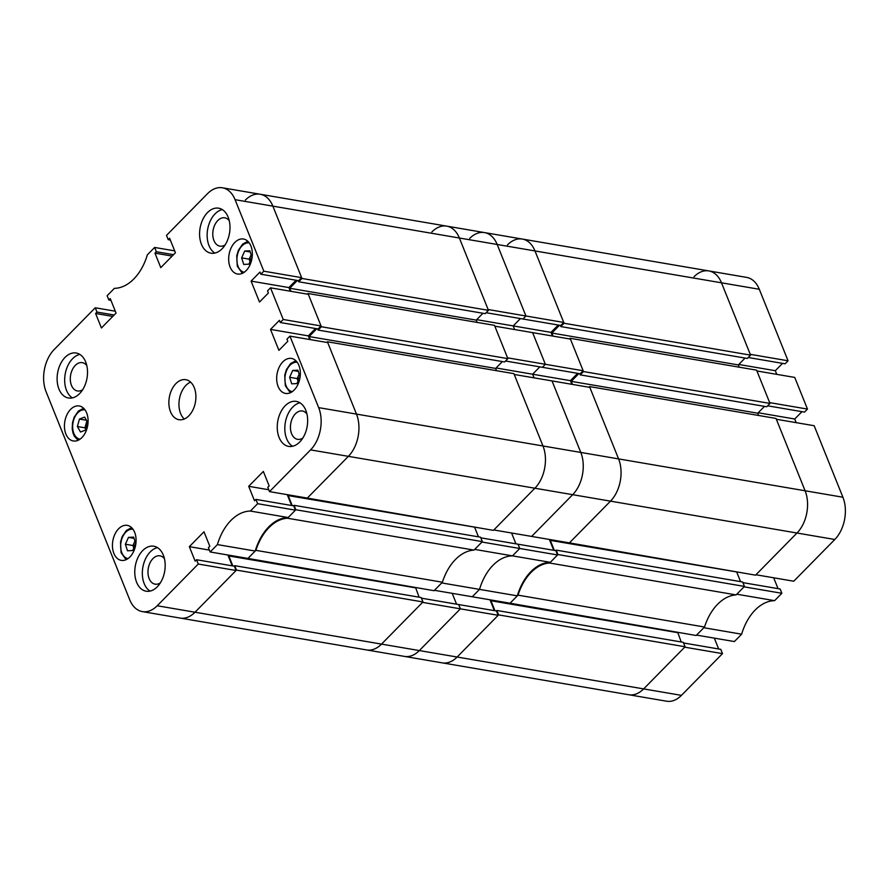 <?xml version="1.0" encoding="UTF-8"?>
<svg xmlns="http://www.w3.org/2000/svg" width="889" height="889" viewBox="0 0 889 889"><rect width="100%" height="100%" fill="white"/><g stroke="black" fill="none" stroke-linecap="round" stroke-linejoin="round"><path stroke-width="1.33" d="M781.864 593.285L774.608 600.664L736.803 594.208L744.06 586.829L781.864 593.285L780.142 588.996L742.937 582.639M741.637 634.19L734.381 641.558L696.576 635.102L703.832 627.723L741.637 634.19A47.339 30.971 99.7 0 1 774.608 600.664M718.679 648.981L714.323 638.135M685.097 646.77L498.585 614.888L496.807 610.465L683.319 642.336L685.097 646.77L643.636 688.908A30.426 19.914 99.7 0 1 628.801 694.754A30.426 19.914 -80.3 0 0 643.636 688.908L684.697 647.17L722.501 653.626L720.779 649.337L683.574 642.98M722.501 653.626L681.441 695.365A30.426 19.914 99.7 0 1 666.606 701.21L442.3 662.872A30.426 19.914 -80.3 0 0 457.135 657.027L498.196 615.299L496.473 610.999L458.657 604.542L460.391 608.832L419.33 650.57A30.426 19.914 99.7 0 1 404.495 656.415A30.426 19.914 -80.3 0 0 419.33 650.57L457.135 657.027A30.426 19.914 99.7 0 1 442.3 662.872L366.69 649.948A30.426 19.914 -80.3 0 0 381.525 644.103L422.586 602.375L498.196 615.299M693.987 276.768A30.426 19.914 -80.3 0 1 708.811 270.923A30.426 19.914 99.7 0 1 721.501 282.813A30.426 19.914 -80.3 0 0 708.811 270.923L746.616 277.39A30.426 19.914 99.7 0 1 759.306 289.281L721.501 282.813L750.249 354.322L788.054 360.79L759.306 289.281M788.054 360.79L785.087 363.801L748.227 357.511M782.531 363.368L775.319 370.713L776.775 374.358M807.468 409.084L794.744 377.425L756.928 370.969L769.663 402.628L807.468 409.084L804.501 412.107L767.651 405.806M801.956 411.674L794.733 419.008L796.2 422.653M842.905 497.229L814.157 425.72L776.353 419.264L805.101 490.772A30.426 19.914 99.7 0 1 797 533.022A30.426 19.914 -80.3 0 0 805.101 490.772L842.905 497.229A30.426 19.914 99.7 0 1 834.804 539.49L793.744 581.217L755.939 574.761L797 533.022L755.539 575.161L568.827 542.779M778.042 588.64L773.686 577.794M738.781 364.468L775.319 370.713M758.195 412.763L794.733 419.008M557.959 554.547L556.17 550.124L742.682 581.995L744.46 586.429L557.959 554.547L549.613 563.026A47.339 30.971 -80.3 0 0 531.111 572.383A47.339 30.971 -80.3 0 0 518.009 595.152L704.521 627.023L696.176 635.502L509.464 603.12M744.46 586.429L736.114 594.908A47.339 30.971 -80.3 0 0 717.623 604.253A47.339 30.971 -80.3 0 0 704.521 627.023M518.009 595.152L509.675 603.631M563.737 322.451L560.77 325.463L522.965 319.007L525.932 315.984L497.184 244.475A30.426 19.914 -80.3 0 0 484.505 232.585A30.426 19.914 99.7 0 1 497.184 244.475L525.932 315.984L563.737 322.451L534.989 250.942A30.426 19.914 -80.3 0 0 522.31 239.052A30.426 19.914 99.7 0 1 534.989 250.942L721.501 282.813L750.572 355.133L747.305 358.445L560.803 326.574L560.326 325.396M745.071 358.067L738.337 364.923L739.248 367.19M769.985 403.428L583.484 371.558L570.105 338.287L756.606 370.157L769.985 403.428L766.718 406.751L580.217 374.869L579.739 373.691M764.496 406.373L757.75 413.218L571.249 381.348L572.483 384.415M758.661 415.485L757.75 413.218M834.804 539.49L572.683 494.684A30.426 19.914 -80.3 0 0 580.784 452.434L618.588 458.902A30.426 19.914 99.7 0 1 610.487 501.152A30.426 19.914 -80.3 0 0 618.588 458.902L589.518 386.582L776.03 418.452L805.101 490.772L618.588 458.902L589.84 387.382L552.036 380.925L580.784 452.434L552.036 380.925L514.231 374.469L542.979 445.978A30.426 19.914 99.7 0 1 534.878 488.228A30.426 19.914 -80.3 0 0 542.979 445.978L580.784 452.434A30.426 19.914 99.7 0 1 572.683 494.684L531.622 536.423L569.427 542.879L610.487 501.152L569.038 543.29M737.081 572.005L550.313 540.39L554.336 550.402M740.581 581.639L736.814 572.272M681.218 641.98L677.718 632.346M498.585 614.888L457.135 657.027L681.441 695.365M494.973 610.743L490.95 600.742L491.606 600.075M550.969 539.734L550.313 540.39M589.518 386.582L588.885 387.226M578.917 373.547L571.249 381.348M583.484 371.558L580.217 374.869M570.105 338.287L569.471 338.92M559.503 325.252L551.836 333.042L553.069 336.12M486.116 312.706L522.965 319.007L525.932 315.984L488.128 309.528L459.38 238.019A30.426 19.914 -80.3 0 0 446.7 226.128A30.426 19.914 99.7 0 1 459.38 238.019L534.989 250.942L564.059 323.252L560.803 326.574M708.811 270.923L522.31 239.052A30.426 19.914 -80.3 0 0 507.475 244.897M736.114 594.908L549.613 563.026M750.572 355.133L564.059 323.252M677.451 632.612L490.95 600.742M738.337 364.923L551.836 333.042M456.568 604.187L452.212 593.341L456.568 604.187M479.515 589.385L472.259 596.763L510.064 603.231L517.32 595.852L479.515 589.385A47.339 30.971 99.7 0 1 512.497 555.869A47.339 30.971 -80.3 0 0 479.515 589.385L472.259 596.763L434.454 590.307L441.711 582.928L479.515 589.385M480.816 537.834L518.031 544.201L519.754 548.491L512.497 555.869L474.693 549.402L481.949 542.034L519.754 548.491L512.497 555.869L550.302 562.326L557.559 554.958L555.836 550.658L518.031 544.201L519.754 548.491L557.559 554.958M515.931 543.835L511.575 533L515.931 543.835M496.084 367.968L532.611 374.213L534.078 377.858L532.611 374.213L539.834 366.868L532.611 374.213L570.416 380.67L571.883 384.315M505.53 361.012L542.379 367.301L545.357 364.29L507.541 357.823L494.817 326.163L532.622 332.63L545.357 364.29L542.379 367.301L580.184 373.769L583.162 370.746L570.427 339.087L532.622 332.63L545.357 364.29L583.162 370.746M476.671 319.662L513.197 325.907L514.664 329.552L513.197 325.907L520.421 318.573L513.197 325.907L551.002 332.375L558.225 325.03M431.865 231.973A30.426 19.914 -80.3 0 1 446.7 226.128L484.505 232.585A30.426 19.914 -80.3 0 0 469.67 238.43M552.469 336.02L551.002 332.375M577.639 373.336L570.416 380.67M553.736 550.302L549.38 539.456M550.302 562.326A47.339 30.971 -80.3 0 0 517.32 595.852M494.373 610.643L490.017 599.797M422.975 601.964L236.474 570.093L234.696 565.671L421.197 597.541L422.975 601.964L381.525 644.103L419.33 650.57L460.391 608.832L458.657 604.542L421.453 598.175M306.916 498.485L348.377 456.346A30.426 19.914 -80.3 0 0 356.478 414.096A30.426 19.914 99.7 0 1 348.377 456.346L572.683 494.684L531.622 536.423L493.817 529.966L534.878 488.228L493.428 530.366L306.716 497.984M295.837 509.753L294.059 505.319L480.56 537.2L482.338 541.623L295.837 509.753L287.491 518.231A47.339 30.971 -80.3 0 0 269 527.577A47.339 30.971 -80.3 0 0 255.899 550.347L442.4 582.228L434.065 590.707L247.353 558.325M482.338 541.623L474.004 550.102A47.339 30.971 -80.3 0 0 455.501 559.459A47.339 30.971 -80.3 0 0 442.4 582.228M255.899 550.347L247.553 558.825M488.45 310.328L301.949 278.457L272.879 206.137A30.426 19.914 -80.3 0 0 260.199 194.247A30.426 19.914 99.7 0 1 272.879 206.137L459.38 238.019L488.45 310.328L485.194 313.65L298.682 281.78L298.204 280.591M482.96 313.272L476.226 320.118L477.137 322.396M507.875 358.634L321.362 326.752L307.994 293.481L494.495 325.363L507.875 358.634L504.608 361.956L318.095 330.075L317.629 328.897M502.374 361.567L495.64 368.424L309.128 336.542L310.372 339.62M496.551 370.691L495.64 368.424M327.408 341.787L513.909 373.658L542.979 445.978L356.478 414.096L327.408 341.787L326.774 342.421M474.959 527.21L288.192 495.595L292.225 505.608M478.471 536.845L474.704 527.477M419.108 597.186L415.596 587.551M381.525 644.103A30.426 19.914 99.7 0 1 366.69 649.948L180.189 618.077A30.426 19.914 -80.3 0 0 195.013 612.232A30.426 19.914 99.7 0 1 180.189 618.077L142.384 611.61A30.426 19.914 -80.3 0 0 157.209 605.765L381.525 644.103M236.474 570.093L195.013 612.232L236.074 570.494L234.352 566.204L196.547 559.737L195.158 561.148L189.335 546.657L203.981 531.778L209.804 546.268L208.415 547.668L210.148 551.969L247.953 558.425L255.21 551.047L217.405 544.59L210.148 551.969M232.851 565.949L228.829 555.936L229.484 555.269M288.847 494.929L288.192 495.595M316.795 328.752L309.128 336.542M321.362 326.752L318.095 330.075M307.994 293.481L307.361 294.126M297.382 280.446L289.714 288.247L290.959 291.325M301.949 278.457L298.682 281.78M446.7 226.128L260.199 194.247A30.426 19.914 -80.3 0 0 245.364 200.092M474.004 550.102L287.491 518.231M415.341 587.818L228.829 555.936M476.226 320.118L289.714 288.247M79.599 393.627A22.825 14.935 -80.3 0 0 87.411 369.557A22.825 14.935 -80.3 0 0 76.165 353.011A22.825 14.935 -80.3 0 0 65.03 357.4A22.825 14.935 -80.3 0 0 57.218 381.459A22.825 14.935 -80.3 0 0 68.475 398.005A22.825 14.935 -80.3 0 0 79.599 393.627M79.81 354.422A22.825 14.935 -80.3 0 0 72.598 358.689A22.825 14.935 -80.3 0 0 64.664 379.87A22.825 14.935 -80.3 0 0 72.376 397.894M157.264 586.818A22.825 14.935 -80.3 0 0 165.076 562.759A22.825 14.935 -80.3 0 0 153.83 546.213A22.825 14.935 -80.3 0 0 142.696 550.602A22.825 14.935 -80.3 0 0 134.884 574.661A22.825 14.935 -80.3 0 0 146.14 591.207A22.825 14.935 -80.3 0 0 157.264 586.818M157.475 547.613A22.825 14.935 -80.3 0 0 150.263 551.891A22.825 14.935 -80.3 0 0 142.329 573.072A22.825 14.935 -80.3 0 0 150.041 591.096M299.737 442A22.825 14.935 -80.3 0 0 307.55 417.941A22.825 14.935 -80.3 0 0 296.304 401.395A22.825 14.935 -80.3 0 0 285.169 405.784A22.825 14.935 -80.3 0 0 277.357 429.843A22.825 14.935 -80.3 0 0 288.614 446.389A22.825 14.935 -80.3 0 0 299.737 442M299.949 402.795A22.825 14.935 -80.3 0 0 292.737 407.073A22.825 14.935 -80.3 0 0 284.802 428.254A22.825 14.935 -80.3 0 0 292.514 446.278M222.072 248.809A22.825 14.935 -80.3 0 0 229.884 224.739A22.825 14.935 -80.3 0 0 218.638 208.193A22.825 14.935 -80.3 0 0 207.504 212.582A22.825 14.935 -80.3 0 0 199.692 236.641A22.825 14.935 -80.3 0 0 210.949 253.187A22.825 14.935 -80.3 0 0 222.072 248.809M222.283 209.593A22.825 14.935 -80.3 0 0 215.071 213.871A22.825 14.935 -80.3 0 0 207.137 235.052A22.825 14.935 -80.3 0 0 214.849 253.076M86.8 365.579A14.368 9.401 -80.3 0 0 82.299 362.645A14.368 9.401 -80.3 0 0 75.287 365.401A14.368 9.401 -80.3 0 0 70.364 380.548A14.368 9.401 -80.3 0 0 77.454 390.971A14.368 9.401 -80.3 0 0 82.688 389.693M164.465 558.781A14.368 9.401 -80.3 0 0 159.964 555.836A14.368 9.401 -80.3 0 0 152.952 558.603A14.368 9.401 -80.3 0 0 148.03 573.749A14.368 9.401 -80.3 0 0 155.119 584.162A14.368 9.401 -80.3 0 0 160.342 582.884M306.938 413.963A14.368 9.401 -80.3 0 0 302.438 411.018A14.368 9.401 -80.3 0 0 295.426 413.774A14.368 9.401 -80.3 0 0 290.503 428.931A14.368 9.401 -80.3 0 0 297.593 439.344A14.368 9.401 -80.3 0 0 302.816 438.066M229.273 220.761A14.368 9.401 -80.3 0 0 224.773 217.816A14.368 9.401 -80.3 0 0 217.761 220.583A14.368 9.401 -80.3 0 0 212.838 235.729A14.368 9.401 -80.3 0 0 219.927 246.153A14.368 9.401 -80.3 0 0 225.15 244.875M129.927 556.959A17.747 11.613 -80.3 0 0 136.006 538.245A17.747 11.613 -80.3 0 0 127.26 525.377A17.747 11.613 -80.3 0 0 118.604 528.788A17.747 11.613 -80.3 0 0 112.525 547.502A17.747 11.613 -80.3 0 0 121.271 560.37A17.747 11.613 -80.3 0 0 129.927 556.959M246.164 270.612A17.747 11.613 -80.3 0 0 252.254 251.898A17.747 11.613 -80.3 0 0 243.497 239.03A17.747 11.613 -80.3 0 0 234.84 242.441A17.747 11.613 -80.3 0 0 228.762 261.155A17.747 11.613 -80.3 0 0 237.519 274.023A17.747 11.613 -80.3 0 0 246.164 270.612M81.932 437.555A17.747 11.613 -80.3 0 0 88.011 418.841A17.747 11.613 -80.3 0 0 79.254 405.973A17.747 11.613 -80.3 0 0 70.598 409.385A17.747 11.613 -80.3 0 0 64.519 428.098A17.747 11.613 -80.3 0 0 73.276 440.966A17.747 11.613 -80.3 0 0 81.932 437.555M294.17 390.015A17.747 11.613 -80.3 0 0 300.249 371.302A17.747 11.613 -80.3 0 0 291.492 358.434A17.747 11.613 -80.3 0 0 282.846 361.845A17.747 11.613 -80.3 0 0 276.757 380.559A17.747 11.613 -80.3 0 0 285.513 393.427A17.747 11.613 -80.3 0 0 294.17 390.015M188.857 415.796A20.291 13.268 -80.3 0 0 195.802 394.416A20.291 13.268 -80.3 0 0 185.801 379.703A20.291 13.268 -80.3 0 0 175.911 383.603A20.291 13.268 -80.3 0 0 168.966 404.984A20.291 13.268 -80.3 0 0 178.967 419.697A20.291 13.268 -80.3 0 0 188.857 415.796M190.579 382.114A20.291 13.268 -80.3 0 0 185.99 385.326A20.291 13.268 -80.3 0 0 184.267 419.019M174.677 250.865L154.619 247.442L147.363 254.81A47.339 30.971 -80.3 0 1 114.392 288.336L107.136 295.715L108.858 300.004L110.247 298.593L116.07 313.084L101.424 327.974L95.601 313.484L96.99 312.072L95.256 307.783L54.196 349.51A30.426 19.914 -80.3 0 0 46.095 391.771L129.694 599.719A30.426 19.914 -80.3 0 0 142.384 611.61M196.547 559.737L198.269 564.037L157.209 605.765M257.632 503.696L295.437 510.153L293.714 505.863L255.91 499.396L257.632 503.696L250.376 511.064A47.339 30.971 -80.3 0 0 217.405 544.59M255.91 499.396L254.532 500.807L248.698 486.316L263.344 471.437L269.167 485.927L267.789 487.328L269.511 491.628L307.316 498.084L348.377 456.346L310.572 449.89L269.511 491.628M310.572 449.89A30.426 19.914 -80.3 0 0 318.673 407.64L356.478 414.096L327.73 342.587L289.925 336.131L318.673 407.64M289.925 336.131L286.958 339.142L287.814 341.287L278.913 350.344L270.5 329.408L279.402 320.362L280.268 322.507L283.235 319.484L321.04 325.952L308.316 294.292L270.512 287.825L283.235 319.484M270.512 287.825L267.545 290.847L268.4 292.992L259.499 302.038L251.087 281.113L259.988 272.056L260.855 274.212L263.822 271.189L301.627 277.657L272.879 206.137L235.074 199.681L263.822 271.189M235.074 199.681A30.426 19.914 -80.3 0 0 222.394 187.79A30.426 19.914 -80.3 0 0 207.559 193.635L166.499 235.374L168.221 239.663L169.61 238.252L175.433 252.743L160.787 267.633L154.964 253.143L156.353 251.731L154.619 247.442M260.855 274.212L298.66 280.668L301.627 277.657M290.359 291.214L288.892 287.569L296.115 280.235M280.268 322.507L318.073 328.963L321.04 325.952M309.772 339.52L308.305 335.875L315.528 328.53M287.258 494.662L291.625 505.508M295.437 510.153L288.192 517.531A47.339 30.971 99.7 0 0 255.21 551.047M227.895 555.003L232.262 565.849M250.376 511.064L288.192 517.531M198.269 564.037L236.074 570.494M115.314 311.206L95.256 307.783M209.393 550.091L189.335 546.657M268.756 489.75L248.698 486.316M308.305 335.875L270.5 329.408M288.892 287.569L251.087 281.113M170.321 240.019L168.221 239.663M172.155 256.076L154.964 253.143M173.544 254.665L156.353 251.731M110.958 300.36L108.858 300.004M112.792 316.417L95.601 313.484M114.17 315.006L96.99 312.072M79.465 419.063L84.633 417.074L87.733 422.553L85.666 430.032L80.499 432.021L77.399 426.531L79.465 419.063L86.433 420.253M86.844 420.986L84.955 427.831L85.844 429.398M84.955 427.831L77.399 426.531M87.144 421.508A6.768 4.423 -80.3 0 0 85.989 424.086A6.768 4.423 -80.3 0 0 85.922 429.131M128.472 537.389L133.639 537.112L135.739 543.679L132.661 550.524L127.494 550.791L125.393 544.224L128.472 537.389L134.039 538.334M134.928 541.134L132.95 545.524L133.772 548.068M132.95 545.524L125.393 544.224M134.95 541.212A6.768 4.423 -80.3 0 0 134.495 542.101A6.768 4.423 -80.3 0 0 133.795 548.002M244.708 251.042L249.876 250.765L251.976 257.332L248.898 264.166L243.73 264.444L241.63 257.877L244.708 251.042L250.276 251.987M251.165 254.776L249.187 259.166L250.009 261.71M249.187 259.166L241.63 257.877M251.187 254.865A6.768 4.423 -80.3 0 0 250.731 255.754A6.768 4.423 -80.3 0 0 250.031 261.655M292.703 370.446L297.882 370.168L299.982 376.736L296.904 383.57L291.725 383.848L289.636 377.28L292.703 370.446L298.271 371.391M299.171 374.191L297.193 378.581L298.004 381.125M297.193 378.581L289.636 377.28M299.193 374.269A6.768 4.423 -80.3 0 0 298.726 375.158A6.768 4.423 -80.3 0 0 298.037 381.059M85.011 409.873A14.88 9.735 -80.3 0 0 74.332 418.174A14.88 9.735 -80.3 0 0 74.609 434.954A14.88 9.735 -80.3 0 0 79.999 439.199M133.017 529.277A14.88 9.735 -80.3 0 0 123.004 536.134A14.88 9.735 -80.3 0 0 121.493 551.78A14.88 9.735 -80.3 0 0 128.005 558.603M249.253 242.93A14.88 9.735 -80.3 0 0 239.241 249.787A14.88 9.735 -80.3 0 0 237.73 265.433A14.88 9.735 -80.3 0 0 244.242 272.256M297.259 362.334A14.88 9.735 -80.3 0 0 287.236 369.191A14.88 9.735 -80.3 0 0 285.736 384.837A14.88 9.735 -80.3 0 0 292.248 391.66M484.505 232.585L522.31 239.052M222.394 187.79L260.199 194.247M83.599 408.229L78.399 411.074L74.176 417.174L72.498 422.708L72.209 428.798L73.009 433.043L74.354 436.221L78.121 440.277M131.605 527.633L126.405 530.477L122.182 536.578L120.504 542.112L121.071 552.658L126.127 559.681M247.842 241.286L242.641 244.131L238.419 250.231L236.741 255.765L237.307 266.3L242.364 273.334M295.837 360.69L290.647 363.534L286.414 369.635L284.747 375.169L285.313 385.715L290.359 392.738"/></g></svg>
